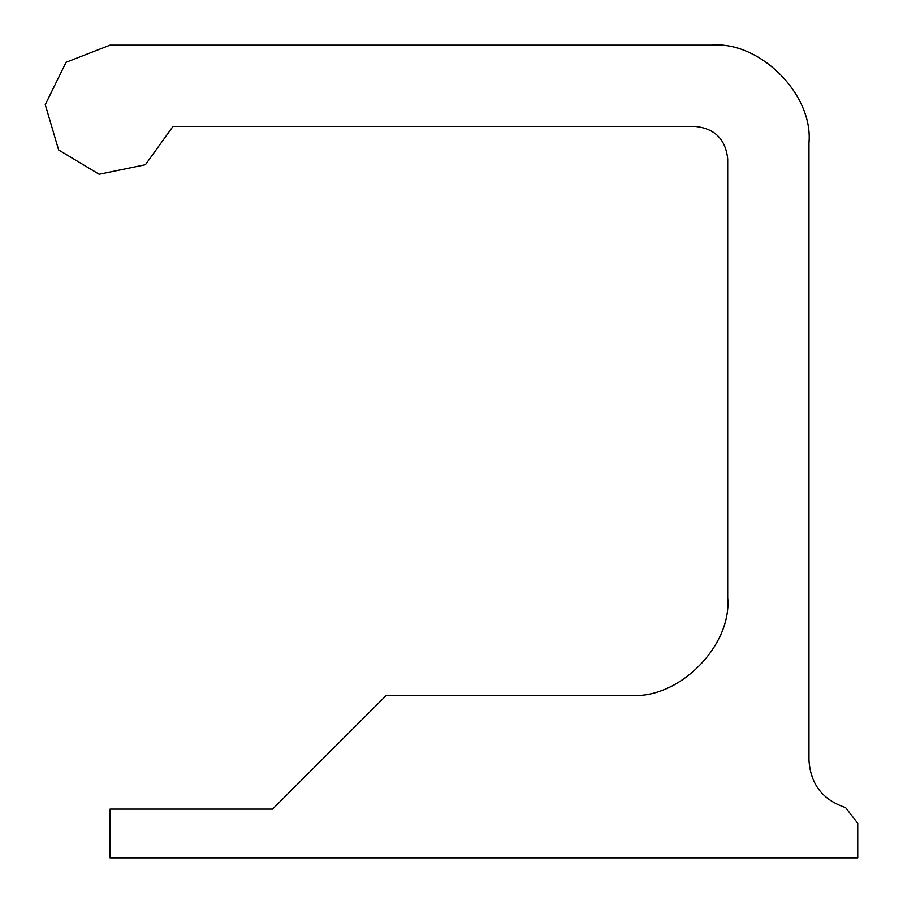 <?xml version="1.0" encoding="UTF-8"?>
<svg xmlns="http://www.w3.org/2000/svg" width="903" height="903" viewBox="0 0 903 903"><rect width="100%" height="100%" fill="white"/><g stroke="black" fill="none" stroke-linecap="round" stroke-linejoin="round"><path stroke-width="1.35" d="M857.737 823.276L845.547 807.542C822.757 800.002 810.567 784.267 808.975 760.326L808.975 142.674C813.332 94.42 759.705 40.793 711.451 45.15L110.053 45.15L66.054 62.296L45.263 104.692L58.65 149.977L99.149 174.256L145.394 164.73L173.004 126.42L695.197 126.42C714.804 128.486 725.64 139.322 727.705 158.928L727.705 597.786C732.062 646.04 678.435 699.667 630.181 695.31L386.371 695.31L272.593 809.088L110.053 809.088L110.053 857.85L857.737 857.85L857.737 823.276L845.547 807.542M110.053 45.15L66.054 62.296L45.263 104.692L58.65 149.977L99.149 174.256L145.394 164.73L173.004 126.42M808.975 142.674C813.332 94.42 759.705 40.793 711.451 45.15"/></g></svg>
